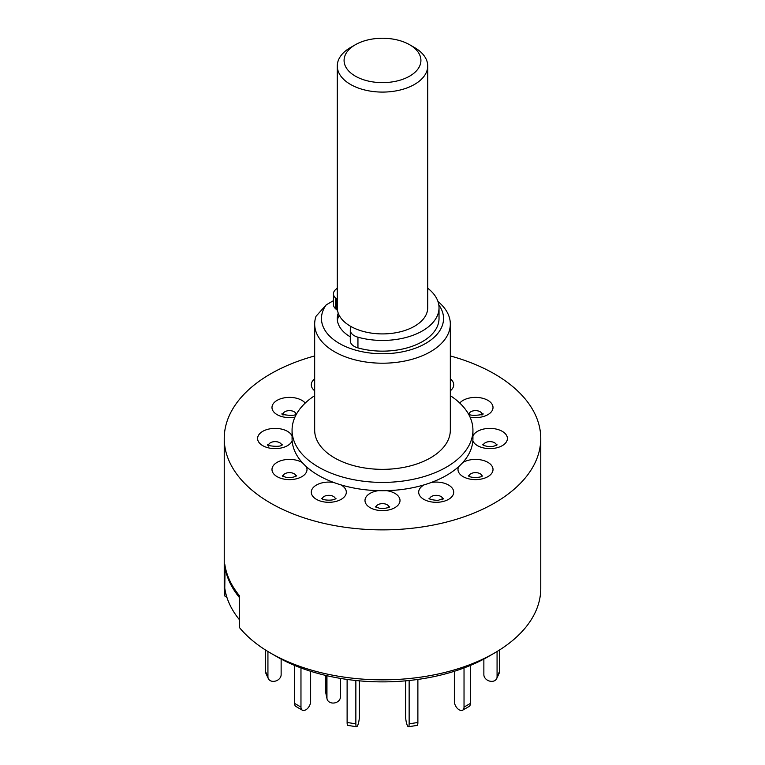 <?xml version="1.0" encoding="UTF-8"?>
<svg xmlns="http://www.w3.org/2000/svg" width="765" height="765" viewBox="0 0 765 765"><rect width="100%" height="100%" fill="white"/><g stroke="black" fill="none" stroke-linecap="round" stroke-linejoin="round"><path stroke-width="1.15" d="M225.063 565.957L224.776 588.151A158.259 91.37 0 0 0 239.407 619.669L239.407 595.677A158.259 91.37 180 0 1 224.776 564.159L224.776 595.983A158.259 91.37 0 0 1 224.241 588.476L224.241 438.498A158.259 91.37 0 0 0 321.941 522.916A158.259 91.37 0 0 0 494.41 503.112A158.259 91.37 0 0 0 540.759 438.498A158.259 91.37 0 0 0 450.327 355.945M224.776 566.004A158.259 91.37 0 0 0 239.407 597.522L239.407 627.501A158.259 91.37 0 0 0 270.59 653.081A158.259 91.37 0 0 0 494.41 653.081L494.41 653.081A158.259 91.37 0 0 0 540.759 588.476L540.759 438.498M325.852 675.457L325.852 692.794L326.951 697.976L326.951 675.715M326.951 697.976A6.78 5.498 168 0 0 327.047 698.904L325.947 693.721A6.78 5.498 -12 0 1 325.852 692.794M327.047 698.904A6.78 5.498 168 0 0 333.683 703.035A6.78 5.498 168 0 0 340.415 697.02L340.415 678.392M497.068 651.512L497.068 676.757L499.411 671.718A6.78 5.345 24.9 0 1 499.019 673.554L496.676 678.603A6.78 5.345 -155.1 0 0 497.068 676.757M499.411 650.059L499.411 671.718M483.863 659.067L483.863 674.711A6.78 5.345 -155.1 0 0 490.413 681.261L490.518 681.28A6.78 5.345 -155.1 0 0 496.676 678.603M464.03 667.941L464.03 707.099L470.427 703.398A6.78 3.921 60 0 1 469.022 706.506L462.624 710.197A6.78 3.921 -120 0 0 464.03 707.099M470.427 665.407L470.427 703.398M454.362 671.278L454.362 701.515A6.78 3.921 -120 0 0 459.163 709.815L459.239 709.863A6.78 3.921 -120 0 0 462.624 710.197M409.141 680.496L409.141 723.833L417.881 722.476A6.78 1.434 81.2 0 1 417.164 725.402L408.424 726.75A6.78 1.434 -98.8 0 0 409.141 723.833M417.881 679.435L417.881 722.476M405.603 680.84L405.603 716.203A6.78 1.434 -98.8 0 0 407.363 725.526L407.391 725.583A6.78 1.434 -98.8 0 0 408.424 726.75M347.119 679.435L347.119 722.476L355.859 723.833A6.78 1.434 98.8 0 0 356.576 726.75A6.78 1.434 98.8 0 0 357.609 725.583L357.637 725.526A6.78 1.434 98.8 0 0 359.397 716.203L359.397 680.84M355.859 680.496L355.859 723.833M356.576 726.75L347.836 725.402A6.78 1.434 -81.2 0 1 347.119 722.476M294.573 665.407L294.573 703.398L300.97 707.099A6.78 3.921 120 0 0 302.376 710.197A6.78 3.921 120 0 0 305.761 709.863L305.837 709.815A6.78 3.921 120 0 0 310.638 701.515L310.638 671.278M300.97 667.941L300.97 707.099M302.376 710.197L295.978 706.506A6.78 3.921 -60 0 1 294.573 703.398M265.589 650.059L265.589 671.718L267.932 676.757A6.78 5.345 155.1 0 0 268.324 678.603A6.78 5.345 155.1 0 0 274.482 681.28L274.587 681.261A6.78 5.345 155.1 0 0 281.137 674.711L281.137 659.067M267.932 651.512L267.932 676.757M268.324 678.603L265.981 673.554A6.78 5.345 -24.9 0 1 265.589 671.718M414.477 47.516L409.677 44.752A38.432 22.195 0 0 0 355.323 44.752A38.432 22.195 0 0 0 355.323 76.127A38.432 22.195 0 0 0 409.677 76.127A38.432 22.195 0 0 0 409.677 44.752L414.477 47.516A45.221 26.106 180 0 1 427.721 65.981A45.221 26.106 180 0 1 399.808 90.098A45.221 26.106 180 0 1 350.523 84.437A45.221 26.106 180 0 1 337.279 65.981A45.221 26.106 180 0 1 350.523 47.516L355.323 44.752M337.279 65.981L337.279 307.807A45.221 26.106 0 0 0 350.523 326.263A45.221 26.106 0 0 0 399.808 331.924A45.221 26.106 0 0 0 427.721 307.807L427.721 65.981M337.422 320.545A45.221 26.106 180 0 1 339.125 315.19M351.221 326.655A13.569 7.832 0 0 0 350.351 329.141L350.303 329.849A13.569 7.832 0 0 0 350.293 330.145A13.569 7.832 0 0 0 357.944 337.202A56.524 32.637 0 0 0 397.131 339.325A56.524 32.637 0 0 0 439.024 307.807A56.524 32.637 0 0 0 427.721 288.223M350.303 340.559A13.569 7.832 0 0 0 350.293 340.855A13.569 7.832 0 0 0 357.944 347.903A56.524 32.637 0 0 0 397.131 350.035A56.524 32.637 0 0 0 439.024 318.508L439.024 307.807M337.279 288.223A56.524 32.637 0 0 0 335.778 289.438A13.569 7.832 0 0 0 333.444 293.837A13.569 7.832 0 0 0 335.529 298.006L336.179 298.608A13.569 7.832 0 0 0 337.279 299.478M333.444 293.837L333.444 304.537A13.569 7.832 0 0 0 335.529 308.706L336.179 309.318A13.569 7.832 0 0 0 337.489 310.322M314.673 355.945A158.259 91.37 0 0 0 270.59 373.894A158.259 91.37 0 0 0 224.241 438.498M314.673 395.658A90.433 52.211 0 0 0 292.067 430.198A90.433 52.211 0 0 0 347.893 478.431A90.433 52.211 0 0 0 446.444 467.119A90.433 52.211 0 0 0 472.933 430.198A90.433 52.211 0 0 0 450.327 395.658M292.067 430.198L292.067 438.498A90.433 52.211 0 0 0 292.154 440.822A90.433 52.211 0 0 0 302.252 462.576A90.433 52.211 0 0 0 306.268 466.593A90.433 52.211 0 0 0 333.846 482.514A90.433 52.211 0 0 0 340.808 484.838A90.433 52.211 0 0 0 378.484 490.661A90.433 52.211 0 0 0 386.516 490.661A90.433 52.211 0 0 0 424.193 484.838A90.433 52.211 0 0 0 431.154 482.514A90.433 52.211 0 0 0 446.444 475.419A90.433 52.211 0 0 0 458.732 466.593A90.433 52.211 0 0 0 462.749 462.576A90.433 52.211 0 0 0 472.847 440.822A90.433 52.211 0 0 0 472.933 438.498L472.933 430.198M437.963 301.506A67.827 39.158 180 0 1 450.327 324.054A67.827 39.158 180 0 1 430.456 351.737A67.827 39.158 180 0 1 356.547 360.229A67.827 39.158 180 0 1 314.673 324.054A67.827 39.158 180 0 1 316.022 316.28L326.234 304.853A61.047 35.247 0 0 0 348.448 347.759A61.047 35.247 0 0 0 425.665 343.428A61.047 35.247 0 0 0 438.794 304.881M314.673 324.054L314.673 430.198A67.827 39.158 0 0 0 356.547 466.373A67.827 39.158 0 0 0 430.456 457.881A67.827 39.158 0 0 0 450.327 430.198L450.327 324.054M468.945 414.19A6.569 3.796 180 0 1 473.803 410.757A6.569 3.796 180 0 1 481.845 413.444A6.569 3.796 180 0 1 482.055 414.19M483.337 445.192A6.569 3.796 180 0 1 483.547 444.446A6.569 3.796 180 0 1 491.589 441.759A6.569 3.796 180 0 1 496.447 445.192M468.945 476.193A6.569 3.796 180 0 1 470.858 473.745A6.569 3.796 180 0 1 480.143 473.745A6.569 3.796 180 0 1 482.055 476.193M429.643 498.885A6.569 3.796 180 0 1 434.491 495.462A6.569 3.796 180 0 1 442.543 498.139A6.569 3.796 180 0 1 442.753 498.885M375.95 507.195A6.569 3.796 180 0 1 376.16 506.449A6.569 3.796 180 0 1 384.202 503.762A6.569 3.796 180 0 1 389.05 507.195M322.247 498.885A6.569 3.796 180 0 1 324.159 496.437A6.569 3.796 180 0 1 333.444 496.437A6.569 3.796 180 0 1 335.357 498.885M282.945 476.193A6.569 3.796 180 0 1 287.793 472.76A6.569 3.796 180 0 1 295.835 475.447A6.569 3.796 180 0 1 296.055 476.193M268.553 445.192A6.569 3.796 180 0 1 268.764 444.446A6.569 3.796 180 0 1 276.806 441.759A6.569 3.796 180 0 1 281.663 445.192M282.945 414.19A6.569 3.796 180 0 1 284.857 411.742A6.569 3.796 180 0 1 294.143 411.742A6.569 3.796 180 0 1 296.055 414.19M270.59 653.081L276.595 656.552A149.768 86.464 0 0 0 488.405 656.552L494.41 653.081L488.405 656.552M226.937 597.446L224.776 595.983M338.245 313.162A45.221 26.106 0 0 0 337.279 318.508A45.221 26.106 0 0 0 350.293 336.839M333.444 300.683L326.234 304.853M336.179 298.608L336.179 309.318M335.529 298.006L335.529 308.706M357.944 337.202L357.944 347.903M314.673 390.781A17.509 10.108 180 0 1 314.673 378.838M459.765 403.059A17.509 10.108 180 0 1 477.188 397.437A17.509 10.108 180 0 1 492.421 404.886A17.509 10.108 180 0 1 487.544 414.84A17.509 10.108 180 0 1 470.045 417.107M472.933 435.974A17.509 10.108 180 0 1 472.971 435.887A17.509 10.108 180 0 1 494.419 428.735A17.509 10.108 180 0 1 506.803 441.118A17.509 10.108 180 0 1 489.629 448.615A17.509 10.108 180 0 1 472.847 440.822M462.749 462.576A17.509 10.108 180 0 1 463.121 462.356A17.509 10.108 180 0 1 487.888 462.356A17.509 10.108 180 0 1 487.888 476.652A17.509 10.108 180 0 1 466.516 478.182A17.509 10.108 180 0 1 458.732 466.593M431.154 482.514A17.509 10.108 180 0 1 431.661 482.428A17.509 10.108 180 0 1 453.11 489.581A17.509 10.108 180 0 1 440.726 501.964A17.509 10.108 180 0 1 420.893 497.116A17.509 10.108 180 0 1 424.193 484.838M386.516 490.661A17.509 10.108 180 0 1 387.033 490.738A17.509 10.108 180 0 1 399.416 503.121A17.509 10.108 180 0 1 377.967 510.274A17.509 10.108 180 0 1 364.991 500.348A17.509 10.108 180 0 1 378.484 490.661M340.808 484.838A17.509 10.108 180 0 1 341.19 485.048A17.509 10.108 180 0 1 341.19 499.344A17.509 10.108 180 0 1 316.423 499.344A17.509 10.108 180 0 1 313.774 487.009A17.509 10.108 180 0 1 333.846 482.514M306.268 466.593A17.509 10.108 180 0 1 306.411 466.889A17.509 10.108 180 0 1 294.028 479.273A17.509 10.108 180 0 1 272.579 472.12A17.509 10.108 180 0 1 280.975 460.673A17.509 10.108 180 0 1 302.252 462.576M292.154 440.822A17.509 10.108 180 0 1 292.029 441.118A17.509 10.108 180 0 1 270.58 448.271A17.509 10.108 180 0 1 258.197 435.887A17.509 10.108 180 0 1 275.19 428.39A17.509 10.108 180 0 1 292.067 435.974M294.955 417.107A17.509 10.108 180 0 1 274.578 412.794A17.509 10.108 180 0 1 277.112 400.353A17.509 10.108 180 0 1 305.235 403.059M450.327 378.838A17.509 10.108 180 0 1 450.327 390.781M350.293 330.145L350.293 340.855M482.562 475.926L482.237 476.088C481.185 477.561 470.819 478.335 468.323 475.792M442.648 499.813L443.375 498.484L439.005 500.023C437.762 500.932 429.002 499.43 429.012 498.484M375.319 506.784L379.698 508.333C380.932 509.232 389.701 507.74 389.681 506.784M321.74 498.617L322.075 498.79C323.126 500.262 333.483 501.027 335.988 498.484M282.83 476.595L282.314 475.792L284.771 476.911C289.007 478.316 294.439 477.255 296.677 475.792M268.649 446.119L267.932 444.79C264.26 445.115 280.248 448.041 282.285 444.79L281.769 445.593M283.04 415.118L282.314 413.789C278.814 414.123 294.525 416.915 296.227 414.095L296.677 413.789M496.552 445.593L497.068 444.79L494.62 445.909C490.375 447.315 484.943 446.253 482.715 444.79M481.96 415.118L482.686 413.789C486.349 414.123 470.37 417.04 468.323 413.789L468.84 414.592"/></g></svg>
